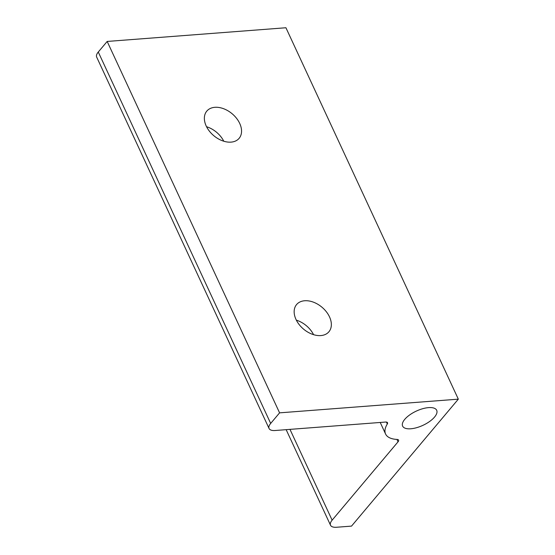 <?xml version="1.0" encoding="UTF-8"?>
<svg xmlns="http://www.w3.org/2000/svg" width="555" height="555" viewBox="0 0 555 555"><rect width="100%" height="100%" fill="white"/><g stroke="black" fill="none" stroke-linecap="round" stroke-linejoin="round"><path stroke-width="0.83" d="M410.756 428.779A18.78 7.853 -24.9 0 1 402.625 426.108A18.78 7.853 -24.9 0 1 409.687 414.925A18.78 7.853 -24.9 0 1 428.557 407.62A18.78 7.853 -24.9 0 1 436.695 410.291A18.78 7.853 -24.9 0 1 434.551 417.062A18.78 7.853 -24.9 0 1 410.756 428.779M313.582 334.672A21.125 14.298 40.1 0 0 296.342 320.166M304.674 300.754A21.125 14.298 -139.9 0 1 326.347 311.757A21.125 14.298 -139.9 0 1 328.921 331.765A21.125 14.298 -139.9 0 1 320.832 335.574A21.125 14.298 -139.9 0 1 299.159 324.564A21.125 14.298 -139.9 0 1 296.585 304.556A21.125 14.298 -139.9 0 1 304.674 300.754M223.79 141.227A21.125 14.298 40.1 0 0 206.55 126.727M214.882 107.309A21.125 14.298 -139.9 0 1 236.555 118.319A21.125 14.298 -139.9 0 1 239.129 138.32A21.125 14.298 -139.9 0 1 231.04 142.129A21.125 14.298 -139.9 0 1 209.367 131.126A21.125 14.298 -139.9 0 1 206.793 111.118A21.125 14.298 -139.9 0 1 214.882 107.309M275.176 430.507A14.083 5.89 -24.9 0 1 269.071 428.502A14.083 5.89 -24.9 0 1 270.68 423.43L279.581 412.851L458.326 399.156L351.516 526.112L336.621 527.25A14.083 5.89 -24.9 0 1 330.523 525.245A14.083 5.89 -24.9 0 1 332.126 520.174L398.046 441.815A4.697 1.963 155.1 0 0 398.587 440.122A4.697 1.963 155.1 0 0 397.137 439.442A37.56 15.7 -24.9 0 1 385.586 434.017A37.56 15.7 -24.9 0 1 387.314 423.978A4.697 1.963 155.1 0 0 387.536 422.723A4.697 1.963 155.1 0 0 385.496 422.057L275.176 430.507M269.071 428.502L96.674 57.096A14.083 5.89 -24.9 0 1 98.277 52.024L107.177 41.445L279.581 412.851M107.177 41.445L285.929 27.75L458.326 399.156M98.277 52.024L270.68 423.43M289.981 429.376L332.126 520.174M396.943 439.435L398.046 441.815M386.433 422.077L387.314 423.978M286.158 429.667L330.523 525.245M380.224 422.459L385.586 434.017"/></g></svg>
